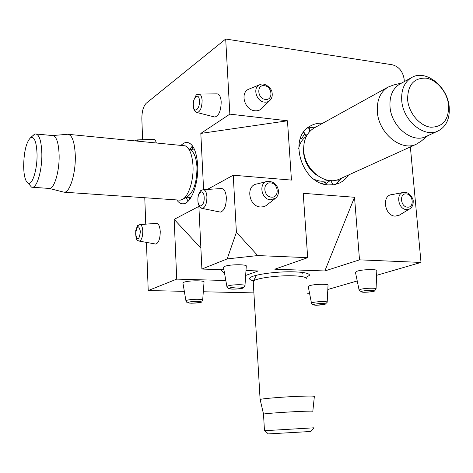 <?xml version="1.0" encoding="UTF-8"?>
<svg xmlns="http://www.w3.org/2000/svg" width="473" height="473" viewBox="0 0 473 473"><rect width="100%" height="100%" fill="white"/><g stroke="black" fill="none" stroke-linecap="round" stroke-linejoin="round"><path stroke-width="0.71" d="M303.512 152.022L303.79 151.443M304.671 156.397L304.287 157.278M376.07 288.826L376.815 270.787C378.229 269.036 362.791 269.303 357.263 271.141L355.483 272.436M244.984 285.544L246.256 266.37C248.307 264.2 229.724 264.218 224.657 266.411L223.457 267.186L223.546 267.659M202.686 300L204.023 282.204C205.915 280.318 188.201 280.371 183.831 282.28L182.897 282.872L182.962 283.262M327.18 302.129L328.031 285.331C329.391 283.776 314.539 284.025 309.679 285.651L308.272 286.691M402.949 192.529L392.016 194.604C381.415 195.042 384.472 215.966 395.215 216.137L399.437 215.085M266.589 181.555L257.087 183.932C245.31 185.203 248.644 206.79 260.706 206.997L263.638 206.719L265.861 205.767L275.109 198.595M259.772 84.708C264.508 81.782 271.857 88.693 271.957 92.075C272.625 95.061 272.141 97.633 270.503 99.779C268.983 101.594 266.979 102.375 264.496 102.121C256.165 101.535 252.328 87.328 259.772 84.708L249.011 89.078C239.675 92.365 244.435 110.097 254.87 110.771C257.98 111.066 260.487 110.079 262.391 107.814L269.433 100.838M219.431 211.916L220.371 212.105C224.237 210.94 226.224 206.086 226.336 197.554C225.781 191.518 224.078 188.52 221.234 188.567L203.461 189.649M214.062 116.861L214.795 117.044C218.845 115.909 220.98 110.836 221.193 101.819C220.743 96.593 219.301 93.938 216.847 93.861L199.115 94.08M156.309 142.84C155.623 140.428 154.641 139.263 153.37 139.364L137.253 139.913M155.085 243.938L155.729 244.056C158.632 243.033 160.14 238.871 160.252 231.557C159.839 226.088 158.514 223.357 156.267 223.362L140.055 224.598M185.984 197.46L188.136 201.173M192.523 145.891L189.703 149.373M181.07 145.235L183.766 143.112L186.516 142.314C192.777 142.935 196.496 150.509 197.667 165.036C198.796 183.518 191.051 203.751 183.24 203.792C180.822 203.958 178.658 202.675 176.76 199.925M316.011 126.953L307.485 128.017M335.558 184.381L341.518 178.173M322.763 123.217C318.24 122.915 314.09 123.855 310.306 126.037C287.519 137.371 301.857 184.299 328.451 184.908L333.69 184.748L338.603 183.394C342.7 181.673 346.005 178.871 348.53 174.992M253.587 280.82C250.489 280.14 249.206 279.283 249.726 278.248C250.714 274.896 276.918 271.112 294.856 271.874C305.067 272.324 309.898 273.524 309.336 275.457L305.593 277.621M410.369 146.932L421.005 262.432L359.51 259.848L354.519 197.271L324.839 270.964L274.789 269.208L307.681 257.667L257.72 255.568L236.399 232.278L233.236 175.223L207.381 189.413M307.681 257.667L303.217 193.321L354.519 197.271M229.854 114.135L200.824 133.416L287.466 120.792L229.854 114.135L225.692 39.028L392.164 64.748C398.792 66.522 402.771 71.269 404.113 79.003L404.35 81.575M287.466 120.792L291.451 180.089L233.236 175.223M223.918 269.793L201.888 269.048L227.176 258.914L236.399 232.278M200.824 133.416L203.591 189.643M142.615 139.73L141.847 118.96C141.859 111.581 143.307 106.354 146.198 103.274L225.692 39.028M184.328 291.344L148.22 290.546L146.435 242.383M145.755 224.167L144.773 197.732M148.22 290.546L176.736 279.123L174.17 219.36L200.883 248.13M201.888 269.048L198.879 206.394L174.17 219.36M257.72 255.568L227.176 258.914M245.653 275.452L258.217 270.952L245.978 270.538M225.822 280.513L176.736 279.123M253.895 292.888L203.307 291.764M307.267 293.828L309.626 293.662M327.819 289.488L357.233 280.95M376.626 275.321L421.005 262.432M324.839 270.964L359.51 259.848M220.903 269.687L224.61 273.678M302.146 272.401L302.608 273.211M256.106 275.871L256.478 275.251M253.274 282.251L253.398 281.181C255.29 278.295 277.899 275.203 293.331 275.812C301.957 276.167 306.285 277.125 306.321 278.698M260.18 399.756L260.12 399.496C261.279 398.644 285.13 396.729 301.319 396.22C310.536 395.936 314.882 396.037 314.356 396.522L312.824 411.232M263.514 414.236L263.526 414.094C264.655 413.556 286.283 411.989 300.958 411.398C309.318 411.061 313.274 411.043 312.813 411.344M264.827 430.696L314.019 427.793L310.832 431.482L268.315 433.912L310.826 431.482M331.153 181.396L331.65 180.633M325.932 183.654L330.201 180.562M321.971 183.494L325.513 182.347L326.24 184.624M300.461 138.246L301.467 138.908L300.591 137.885M303.512 132.345L304.5 134.125L301.467 138.908M303.542 132.304L305.729 135.485L303.826 131.914M307.645 134.131L305.729 135.485M317.631 175.725C309.36 170.422 304.659 162.682 303.542 152.519L303.642 147.671M340.288 178.735L339.342 179.161C325.087 186.013 304.464 169.701 303.713 150.509C303.323 140.12 306.794 132.617 314.107 128.006L314.651 127.704M427.935 135.621L421.1 141.208L416.069 144.342C400.992 151.626 378.542 133.061 377.353 111.758C376.727 100.235 380.286 92.016 388.026 87.109L393.577 85.004L401.873 82.929M426.398 136.325L425.558 136.715C411.8 143.455 391.165 126.338 390.018 106.738C389.415 96.102 392.673 88.546 399.797 84.07L400.253 83.822M401.737 100.601C401.092 89.799 404.362 82.142 411.54 77.631C425.54 68.827 447.783 86.5 449.196 106.993C449.983 118.847 446.151 126.9 437.702 131.151C423.843 137.95 402.961 120.497 401.737 100.601M407.62 99.738C407.637 84.998 413.763 77.803 426.002 78.14C436.91 79.706 447.375 92.353 448.611 105.296C448.865 119.787 442.911 127.089 430.743 127.207C419.746 126.001 408.761 113.029 407.62 99.738M310.099 131.11L309.082 127.55M315.515 127.225L315.491 126.924M308.633 127.663L309.774 131.447M309.738 131.476L308.591 127.675M330.698 180.597L333.116 184.825M337.444 179.841L338.928 181.478M190.164 149.74C194.042 151.839 196.313 157.61 196.963 167.058C196.969 181.869 193.871 191.683 187.675 196.508L182.625 199.352M68.668 134.362L185.262 145.838C189.673 148.209 192.245 154.819 192.99 165.674C193.824 180.178 188.609 196.502 182.407 199.47L180.207 200.168L178.741 200.061M67.615 134.261C72.079 134.699 74.633 141.764 75.29 155.451C75.863 172.852 70.093 192.073 64.523 192.221L62.631 191.843M36.368 134.025L52.444 135.556C56.358 135.94 58.581 142.385 59.125 154.884C59.592 170.753 54.507 188.313 49.624 188.461L48.595 188.39M32.98 135.556L35.475 133.936C39.229 134.308 41.352 140.794 41.837 153.394C42.245 169.387 37.32 187.107 32.631 187.273L31.508 187.154L28.77 183.902M23.65 166.342C23.94 151.591 26.275 142.024 30.65 137.637C34.375 136.372 36.504 141.859 37.042 154.097C37.426 169.168 32.401 185.404 28.22 183.246C25.436 181.656 23.91 176.021 23.65 166.342M192.96 149.823L192.209 146.192M186.179 197.885L186.528 197.188M190.034 197.436L189.129 200.085M186.557 197.188L186.196 197.921M135.615 234.058C137.489 241.147 139.097 240.284 140.434 231.468C138.53 224.409 136.928 225.266 135.615 234.058M155.729 244.056L139.31 241.106C137.347 240.319 135.485 240.946 135.763 230.333C138.589 222.895 136.851 226.727 139.754 224.622C141.474 224.622 142.491 226.798 142.793 231.149C142.698 236.961 141.539 240.278 139.31 241.106L138.737 240.982M135.118 140.788L137.016 139.919L138.695 141.137M197.927 200.587C198.181 209.61 204.75 206.222 204.17 197.235C203.857 188.124 197.33 191.778 197.927 200.587M220.371 212.105L202.32 208.445L199.913 207.192L198.217 204.011C197.667 200.132 197.797 196.892 198.613 194.291C201.664 188.845 199.86 191.382 203.023 189.679C205.211 189.643 206.512 192.032 206.926 196.833C206.831 203.626 205.294 207.493 202.32 208.445L201.474 208.238M193.356 105.325C193.599 114.034 199.984 109.511 199.429 100.897C199.127 92.117 192.783 96.882 193.356 105.325M214.795 117.044L197.188 112.574L194.77 111.001C193.983 110.96 192.493 104.344 193.569 100.85C197.637 91.46 195.461 96.362 198.802 94.086C200.682 94.151 201.794 96.261 202.125 100.418C201.947 107.59 200.304 111.64 197.188 112.574L196.531 112.385M264.46 85.714C256.372 84.295 257.247 98.703 265.318 99.389C273.382 100.714 272.454 86.447 264.46 85.714M270.574 182.903C262.349 181.874 263.266 196.874 271.467 197.14C279.667 198.063 278.703 183.222 270.574 182.903M275.682 198.152L270.621 199.807C260.995 199.6 258.288 182.294 267.683 181.283C273.891 181.514 277.497 184.718 278.496 190.891C278.615 193.895 277.675 196.313 275.682 198.152M406.272 193.924C399.194 193.014 400.43 206.949 407.472 207.156C414.531 207.972 413.26 194.172 406.272 193.924M409.677 208.918L406.526 209.616C397.97 209.444 395.481 192.688 403.924 192.345C409.855 191.713 413.786 199.553 413.189 201.498C413.284 204.886 412.113 207.363 409.677 208.918L399.165 215.25M188.556 302.17C187.261 302.744 188.295 303.087 191.648 303.199C197.98 303.051 200.919 302.537 200.463 301.668C196.756 301.106 192.783 301.277 188.556 302.17M186.669 300.39C190.152 299.025 204.147 298.901 202.669 300.237C200.404 302.572 205.099 302.182 191.583 303.217C186.332 302.46 187.544 303.53 185.924 300.816L186.669 300.39M185.984 301.1L182.897 282.872M229.86 287.897C228.305 288.577 229.299 288.991 232.834 289.145C239.61 289.003 242.897 288.412 242.684 287.377C238.912 286.691 234.638 286.863 229.86 287.897M227.85 285.97C231.882 284.397 246.569 284.291 244.967 285.828L243.264 287.909C243.441 288.353 239.935 288.772 232.746 289.169C224.811 287.726 229.99 289.701 226.886 286.52L227.85 285.97M226.963 286.869L223.457 267.186M362.365 291.143C360.461 291.764 361.011 292.143 364.021 292.279C370.14 292.143 373.51 291.599 374.131 290.659C371.335 290.032 367.409 290.197 362.365 291.143M360.574 289.352C364.973 288.033 377.17 287.761 376.059 289.003L374.557 290.96C374.616 291.409 371.069 291.853 363.92 292.296C358.096 291.214 361.786 292.947 359.096 290.055L360.574 289.352M359.149 290.28L355.418 272.123M314.332 304.263C312.712 304.795 313.351 305.115 316.242 305.215C322.001 305.067 325.028 304.594 325.318 303.796C322.48 303.282 318.814 303.435 314.332 304.263M312.641 302.602C316.502 301.437 328.238 301.189 327.174 302.288L325.128 304.31L316.165 305.227C310.542 304.364 313.611 305.558 311.471 303.158L312.641 302.602M311.512 303.353L308.219 286.419M306.315 136.419C302.383 139.145 299.835 143.148 298.676 148.427M314.054 179.261C318.956 181.478 323.668 181.827 328.185 180.302M186.516 142.314L187.994 142.456M309.336 275.457L309.277 274.582M256.366 275.363L253.398 281.181M260.103 399.508L253.226 281.417M263.526 414.094L260.12 399.496M264.472 430.631L263.502 414.1M268.315 433.912L264.72 430.596M388.026 87.109L314.107 128.006M416.069 144.342L339.342 179.161M411.54 77.631L399.797 84.07M437.702 131.151L425.558 136.715M186.474 197.182L190.962 197.501M189.904 149.533L194.734 149.988M64.523 192.221L180.207 200.168M49.387 188.485L64.227 192.245M52.745 135.544L67.314 134.302M32.631 187.273L49.624 188.461M28.22 183.246L31.508 187.154M30.65 137.637L34.322 134.356"/></g></svg>
